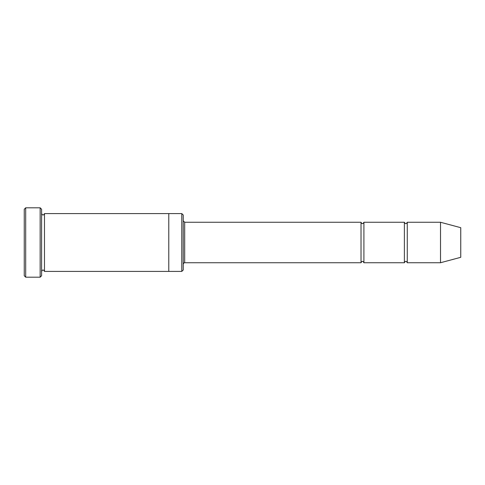 <?xml version="1.0" encoding="UTF-8"?>
<svg xmlns="http://www.w3.org/2000/svg" width="485" height="485" viewBox="0 0 485 485"><rect width="100%" height="100%" fill="white"/><g stroke="black" fill="none" stroke-linecap="round" stroke-linejoin="round"><path stroke-width="0.73" d="M183.239 220.82L184.688 222.263L361.022 222.263L361.022 262.737C361.986 260.869 362.95 260.869 363.908 262.737L404.381 262.737C405.345 260.869 406.309 260.869 407.273 262.737L407.273 222.263L440.513 222.263L440.513 262.737L407.273 262.737M363.908 262.737L363.908 222.263L404.381 222.263L404.381 262.737M181.796 213.594L183.239 215.037L183.239 269.963L181.796 271.406L168.786 271.406L168.786 213.594L181.796 213.594L181.796 271.406M41.595 271.406C42.559 269.545 43.523 269.545 44.487 271.406L44.487 213.594C43.523 215.455 42.559 215.455 41.595 213.594M25.693 277.19L24.25 275.741L24.25 209.259L25.693 207.81L40.152 207.81L40.152 277.19L25.693 277.19L25.693 207.81M44.487 271.406L168.786 271.406M440.513 262.737L460.75 257.311L460.75 227.689L440.513 222.263M40.152 207.81L41.595 209.259L41.595 275.741L40.152 277.19M184.688 222.263L184.688 262.737L361.022 262.737M44.487 213.594L168.786 213.594M407.273 222.263C406.309 224.131 405.345 224.131 404.381 222.263M363.908 222.263C362.95 224.131 361.986 224.131 361.022 222.263M184.688 262.737C184.361 262.427 183.882 262.912 183.239 264.179"/></g></svg>
